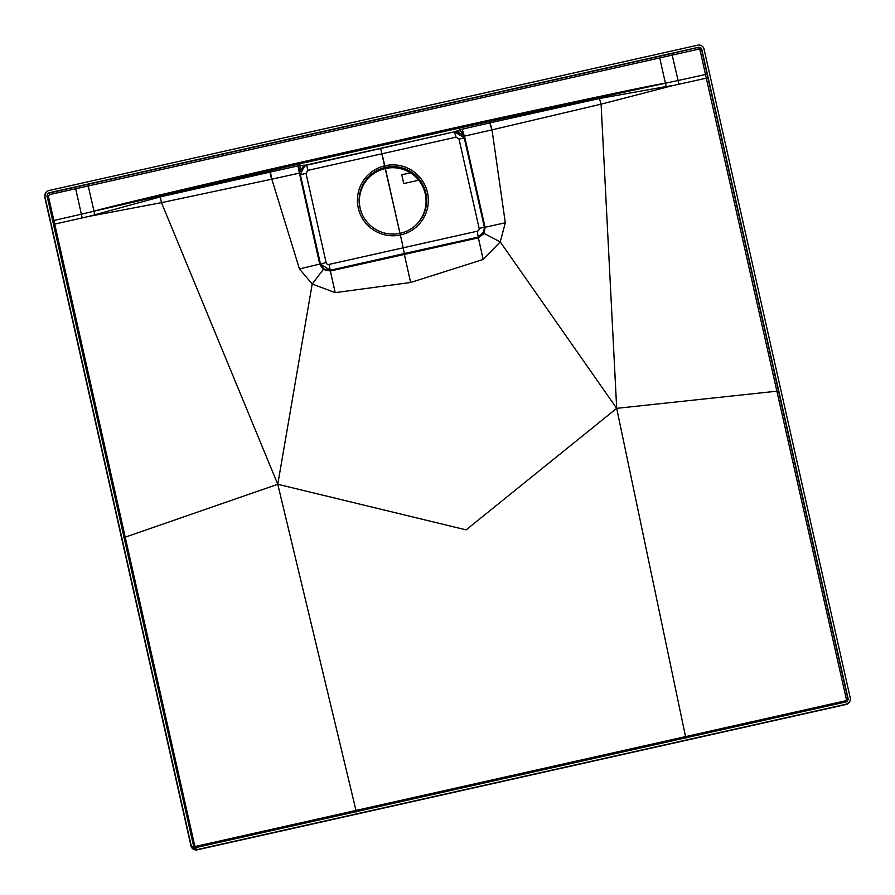 <?xml version="1.0" encoding="UTF-8"?>
<svg xmlns="http://www.w3.org/2000/svg" width="895" height="895" viewBox="0 0 895 895"><rect width="100%" height="100%" fill="white"/><g stroke="black" fill="none" stroke-linecap="round" stroke-linejoin="round"><path stroke-width="1.34" d="M418.715 180.208L403.734 183.565L401.754 174.782L410.436 172.836M401.754 174.782L410.447 172.836M362.05 214.062A33.35 33.316 -143.5 0 1 360.193 208.334A33.35 33.316 36.5 0 1 385.398 168.528A33.35 33.316 36.5 0 1 425.248 193.756A33.35 33.316 -143.5 0 1 414.094 226.659M426.602 200.659A33.842 33.797 -143.5 0 0 425.774 193.577A33.842 33.797 36.5 0 0 360.148 192.022M849.355 702.172A5.258 5.247 -143.5 0 1 846.278 704.175L849.355 702.172A5.258 5.247 -143.5 0 0 850.25 697.899L704.052 49.147A5.258 5.247 -143.5 0 0 697.764 45.164L48.945 190.523A5.258 5.247 -143.5 0 0 45.88 192.514L44.75 197.101L45.567 192.928M45.88 192.514A5.258 5.247 -143.5 0 0 44.974 196.788L191.183 845.54A5.258 5.247 -143.5 0 0 197.459 849.523L846.278 704.175M196.967 847.33L845.786 701.971A3.009 2.998 36.5 0 0 848.057 698.391L701.848 49.639A3.009 2.998 36.5 0 0 698.257 47.368L49.438 192.716A3.009 2.998 36.5 0 0 47.178 196.296L193.376 845.048A3.009 2.998 36.5 0 0 196.967 847.33M51.026 224.913L190.948 845.853L51.026 224.913M365.697 180.275A33.797 33.753 -143.5 0 1 421.097 181.987A33.797 33.753 -143.5 0 1 420.023 220.483M385.465 167.387A33.797 33.753 36.5 0 0 364.601 218.749A33.797 33.753 36.5 0 0 420.057 220.438A33.797 33.753 36.5 0 0 385.465 167.387M400.692 234.926A35.476 35.431 -143.5 0 1 358.302 208.087A35.476 35.431 -143.5 0 1 385.096 165.743A35.476 35.431 -143.5 0 1 427.486 192.593A35.476 35.431 -143.5 0 1 400.692 234.926M382.937 157.677L402.325 243.697L380.599 148.302L306.638 164.915M304.501 165.709L306.616 164.915L307.88 170.363L456.047 137.17L454.425 131.8L304.501 165.709L300.373 174.771L320.488 264.047L330.289 270.245L404.316 253.542L402.325 243.697M456.047 137.17L459.012 139.049L479.127 228.315L484.408 227.33L484.284 231.436L478.221 237.108L477.303 231.201L329.013 264.417L330.266 270.301L323.688 268.97L320.455 264.081L300.34 174.793L304.457 165.732M410.626 282.484L335.189 292.631L330.356 270.995L404.361 254.426L410.626 282.484L483.166 259.483L500.249 241.896L505.306 222.799L485.056 227.24L464.941 137.942L454.425 131.8L464.225 137.774M483.568 233.147L484.106 233.472L485.056 227.24L484.396 227.352L464.292 138.054L484.408 227.319L483.568 233.147L478.198 237.164L404.238 253.721L404.361 254.426L478.366 237.835L484.106 233.472L500.249 241.896L616.689 408.344L466.116 529.874L277.774 484.273L312.198 284.017L323.688 268.97M335.189 292.631L312.198 284.017L299.433 268.914L271.823 179.179A14029.942 459.896 167.7 0 0 299.411 173.127L319.772 264.271L323.285 269.496L330.356 270.995L330.266 270.301L404.238 253.721M483.166 259.483L478.221 237.108L404.316 253.542M464.941 137.942L462.178 134.138M463.957 135.816L459.929 129.697L455.242 131.666M462.144 129.115L464.348 136.174A14029.942 453.094 166.9 0 0 491.769 129.909L491.769 129.909A7.887 0.761 -102.9 0 0 489.61 122.928L459.929 129.697L459.292 128.097L489.341 121.474L489.028 120.232L458.967 126.844L459.292 128.097L299.646 163.863L299.31 162.61L269.305 169.457C161.111 194.472 102.679 208.401 93.997 211.22L299.646 163.863L300.239 165.474L305.855 165.127L302.275 167.175M616.689 408.344L776.894 391.182L846.312 699.084A1.499 1.499 -143.5 0 1 845.182 700.875L685.548 736.619L616.689 408.344L601.093 104.167L492.015 129.853A7.887 0.761 -102.9 0 0 489.867 122.872L489.61 122.928M46.943 196.609L48.386 196.341L49.516 194.562L75.683 188.767L75.359 187.156L87.923 184.336L88.236 185.97L75.683 188.767L81.355 214.196L93.997 211.22L88.236 185.97L672.19 55.132L678.097 80.516L665.421 83.213C656.248 84.387 597.446 96.727 489.028 120.232M459.157 132.012L454.984 131.733M455.421 131.643L462.592 134.574M461.138 133.12L463.185 135.234M305.978 165.083L300.094 171.773L301.044 168.92M300.362 170.923L304.647 165.631M299.411 173.127L300.239 165.474L297.957 165.899L299.411 173.127M300.094 171.773L299.612 172.634M277.774 484.273L355.997 810.445L196.363 846.234A1.499 1.499 -143.5 0 1 194.573 845.093L125.222 537.168L277.774 484.273L161.469 202.65L271.823 179.179L270.38 172.041L160.362 196.866L88.471 216.489L53.499 224.388M270.38 172.041L297.957 165.899M88.471 216.489L161.469 202.65L160.362 196.866M271.565 179.235L269.305 169.457M299.433 268.914L326.116 262.593A2.417 2.417 -1.9 0 0 329.013 264.417M505.306 222.799L492.015 129.853M665.421 83.213L666.305 86.535L672.682 85.618L601.093 104.167L599.404 98.517L489.867 122.872L489.341 121.474L665.421 83.213L659.346 56.329L671.899 53.521L672.19 55.132L698.313 49.214L700.103 50.344L705.484 74.498L707.072 74.084L847.822 698.693A3.009 2.998 -143.5 0 1 847.42 700.986M666.305 86.535L599.404 98.517M672.682 85.618L706.3 78.167L776.894 391.182L778.437 390.779M123.767 537.447L125.222 537.168L54.729 224.13L53.901 220.461L52.391 220.741M82.195 217.921L81.355 214.196L53.901 220.461L48.386 196.341M356.378 811.866L355.997 810.445L520.778 773.515L685.548 736.619L685.917 738.039M678.936 84.242L678.097 80.516L705.484 74.498L706.3 78.167L707.9 77.764M849.12 702.485A5.258 5.247 -143.5 0 1 846.055 704.477L197.236 849.825A5.258 5.247 36.5 0 1 190.948 845.853L197.459 849.523M44.974 196.788L50.198 221.233L44.75 197.101M197.236 849.836L846.043 704.477M479.127 228.315A2.417 2.417 -127.9 0 1 477.303 231.201M307.88 170.363L306 173.317L326.116 262.593M464.292 138.054L459.012 139.049M306 173.317L299.635 174.972M299.31 162.61L458.967 126.844M93.997 211.22L94.646 214.599M49.438 192.716L47.58 194.014M75.359 187.156L49.214 193.018L49.516 194.562M87.923 184.336L659.346 56.329M698.257 47.368L671.899 53.521M701.848 49.639L698.033 47.67L698.313 49.214M848.057 698.391L846.312 699.084M707.072 74.084L701.624 49.941L700.103 50.344M194.573 845.093L193.454 845.327M845.182 700.875L845.473 702.049M521.158 774.947L520.778 773.515M196.363 846.234L196.643 847.375M454.425 131.8L380.61 148.302M300.63 169.826L300.91 169.189"/></g></svg>
